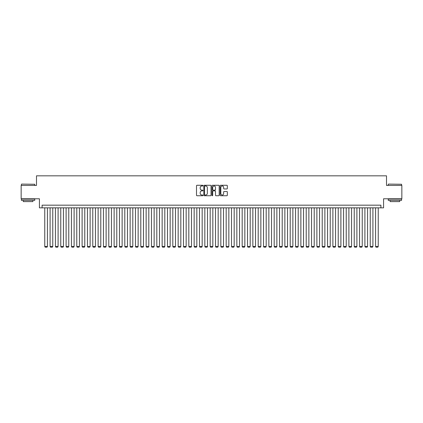 <?xml version="1.0" encoding="UTF-8"?>
<svg xmlns="http://www.w3.org/2000/svg" width="423" height="423" viewBox="0 0 423 423"><rect width="100%" height="100%" fill="white"/><g stroke="black" fill="none" stroke-linecap="round" stroke-linejoin="round"><path stroke-width="0.63" d="M202.961 185.634A0.365 0.365 0 0 0 202.596 185.269L197.033 185.269A0.523 0.523 0 0 0 196.51 185.792L196.51 195.22A0.523 0.523 0 0 0 197.033 195.743L202.596 195.743A0.365 0.365 0 0 0 202.961 195.373A0.365 0.365 0 0 0 202.596 195.008L201.877 195.008A1.676 1.676 0 0 1 200.201 193.332L200.201 192.544A1.676 1.676 0 0 1 201.877 190.868L202.596 190.868A0.365 0.365 0 0 0 202.961 190.503A0.365 0.365 0 0 0 202.596 190.139L201.877 190.139A1.676 1.676 0 0 1 200.201 188.462L200.201 187.675A1.676 1.676 0 0 1 201.877 185.998L202.596 185.998A0.365 0.365 0 0 0 202.961 185.634M226.807 188.959A0.523 0.523 0 0 0 227.331 188.436L227.331 185.792A0.523 0.523 0 0 0 226.807 185.269L220.626 185.269A0.523 0.523 0 0 0 220.103 185.792L220.103 195.22A0.523 0.523 0 0 0 220.626 195.743L226.807 195.743A0.523 0.523 0 0 0 227.331 195.22L227.331 192.021A0.523 0.523 0 0 0 226.807 191.497L224.164 191.497A0.523 0.523 0 0 0 223.64 192.021L223.64 193.607A1.401 1.401 0 0 1 222.239 195.008A1.401 1.401 0 0 1 220.838 193.607L220.838 187.4A1.401 1.401 0 0 1 222.239 185.998A1.401 1.401 0 0 1 223.64 187.4L223.64 188.436A0.523 0.523 0 0 0 224.164 188.959L226.807 188.959M380.906 207.846L383.576 207.846L383.576 198.773L401.85 198.773L401.85 185.433L386.511 185.433L386.511 175.831L36.489 175.831L36.489 185.433L21.15 185.433L21.15 198.773L39.424 198.773L39.424 207.846L380.906 207.846L380.906 205.176L42.094 205.176L42.094 207.846M211.04 185.792A0.523 0.523 0 0 0 210.517 185.269L204.335 185.269A0.523 0.523 0 0 0 203.812 185.792L203.812 195.22A0.523 0.523 0 0 0 204.335 195.743L210.517 195.743A0.523 0.523 0 0 0 211.04 195.22L211.04 185.792M212.483 185.269L218.665 185.269A0.523 0.523 0 0 1 219.188 185.792L219.188 195.22A0.523 0.523 0 0 1 218.665 195.743L216.016 195.743A0.523 0.523 0 0 1 215.492 195.22L215.492 191.397A0.523 0.523 0 0 0 214.969 190.868L213.213 190.868A0.523 0.523 0 0 0 212.69 191.397L212.69 195.373A0.365 0.365 0 0 1 212.325 195.743A0.365 0.365 0 0 1 211.96 195.373L211.96 185.792A0.523 0.523 0 0 1 212.483 185.269M204.912 185.998A0.365 0.365 0 0 0 204.547 186.369L204.547 194.643A0.365 0.365 0 0 0 204.912 195.008L205.673 195.008A1.676 1.676 0 0 0 207.349 193.332L207.349 187.675A1.676 1.676 0 0 0 205.673 185.998L204.912 185.998M215.492 187.426A1.401 1.401 0 0 0 214.091 186.025A1.401 1.401 0 0 0 212.69 187.426L212.69 189.615A0.523 0.523 0 0 0 213.213 190.139L214.969 190.139A0.523 0.523 0 0 0 215.492 189.615L215.492 187.426M47.429 207.846L47.429 246.477L44.759 246.477L44.759 207.846M47.429 246.477L47.027 247.169L45.161 247.169L44.759 246.477M21.578 184.1L34.755 184.259L21.578 184.1M28.087 200.375L21.414 200.375L21.414 199.043L34.755 199.043L34.755 200.375L28.087 200.375M32.888 200.375L32.888 201.602L23.286 201.602L23.286 200.375M388.404 184.1L401.586 184.259L388.404 184.1M394.913 200.375L388.245 200.375L388.245 199.043L401.586 199.043L401.586 200.375L394.913 200.375M399.714 200.375L399.714 201.602L390.112 201.602L390.112 200.375M52.764 207.846L52.764 246.477L50.094 246.477L50.094 207.846M52.764 246.477L52.362 247.169L50.496 247.169L50.094 246.477M58.099 207.846L58.099 246.477L55.434 246.477L55.434 207.846M58.099 246.477L57.697 247.169L55.831 247.169L55.434 246.477M63.434 207.846L63.434 246.477L60.769 246.477L60.769 207.846M63.434 246.477L63.038 247.169L61.166 247.169L60.769 246.477M68.769 207.846L68.769 246.477L66.104 246.477L66.104 207.846M68.769 246.477L68.373 247.169L66.501 247.169L66.104 246.477M74.104 207.846L74.104 246.477L71.439 246.477L71.439 207.846M74.104 246.477L73.708 247.169L71.841 247.169L71.439 246.477M79.445 207.846L79.445 246.477L76.775 246.477L76.775 207.846M79.445 246.477L79.043 247.169L77.176 247.169L76.775 246.477M84.78 207.846L84.78 246.477L82.11 246.477L82.11 207.846M84.78 246.477L84.378 247.169L82.511 247.169L82.11 246.477M90.115 207.846L90.115 246.477L87.445 246.477L87.445 207.846M90.115 246.477L89.713 247.169L87.847 247.169L87.445 246.477M95.45 207.846L95.45 246.477L92.78 246.477L92.78 207.846M95.45 246.477L95.048 247.169L93.182 247.169L92.78 246.477M100.785 207.846L100.785 246.477L98.115 246.477L98.115 207.846M100.785 246.477L100.383 247.169L98.517 247.169L98.115 246.477M106.12 207.846L106.12 246.477L103.455 246.477L103.455 207.846M106.12 246.477L105.718 247.169L103.852 247.169L103.455 246.477M111.455 207.846L111.455 246.477L108.79 246.477L108.79 207.846M111.455 246.477L111.059 247.169L109.187 247.169L108.79 246.477M116.79 207.846L116.79 246.477L114.125 246.477L114.125 207.846M116.79 246.477L116.394 247.169L114.522 247.169L114.125 246.477M122.125 207.846L122.125 246.477L119.46 246.477L119.46 207.846M122.125 246.477L121.729 247.169L119.862 247.169L119.46 246.477M127.466 207.846L127.466 246.477L124.796 246.477L124.796 207.846M127.466 246.477L127.064 247.169L125.197 247.169L124.796 246.477M132.801 207.846L132.801 246.477L130.131 246.477L130.131 207.846M132.801 246.477L132.399 247.169L130.533 247.169L130.131 246.477M138.136 207.846L138.136 246.477L135.466 246.477L135.466 207.846M138.136 246.477L137.734 247.169L135.868 247.169L135.466 246.477M143.471 207.846L143.471 246.477L140.801 246.477L140.801 207.846M143.471 246.477L143.069 247.169L141.203 247.169L140.801 246.477M148.806 207.846L148.806 246.477L146.136 246.477L146.136 207.846M148.806 246.477L148.404 247.169L146.538 247.169L146.136 246.477M154.141 207.846L154.141 246.477L151.476 246.477L151.476 207.846M154.141 246.477L153.739 247.169L151.873 247.169L151.476 246.477M159.476 207.846L159.476 246.477L156.811 246.477L156.811 207.846M159.476 246.477L159.074 247.169L157.208 247.169L156.811 246.477M164.811 207.846L164.811 246.477L162.146 246.477L162.146 207.846M164.811 246.477L164.415 247.169L162.543 247.169L162.146 246.477M170.146 207.846L170.146 246.477L167.482 246.477L167.482 207.846M170.146 246.477L169.75 247.169L167.883 247.169L167.482 246.477M175.487 207.846L175.487 246.477L172.817 246.477L172.817 207.846M175.487 246.477L175.085 247.169L173.219 247.169L172.817 246.477M180.822 207.846L180.822 246.477L178.152 246.477L178.152 207.846M180.822 246.477L180.42 247.169L178.554 247.169L178.152 246.477M186.157 207.846L186.157 246.477L183.487 246.477L183.487 207.846M186.157 246.477L185.755 247.169L183.889 247.169L183.487 246.477M191.492 207.846L191.492 246.477L188.822 246.477L188.822 207.846M191.492 246.477L191.09 247.169L189.224 247.169L188.822 246.477M196.827 207.846L196.827 246.477L194.157 246.477L194.157 207.846M196.827 246.477L196.425 247.169L194.559 247.169L194.157 246.477M202.162 207.846L202.162 246.477L199.497 246.477L199.497 207.846M202.162 246.477L201.76 247.169L199.894 247.169L199.497 246.477M207.497 207.846L207.497 246.477L204.832 246.477L204.832 207.846M207.497 246.477L207.096 247.169L205.229 247.169L204.832 246.477M212.832 207.846L212.832 246.477L210.168 246.477L210.168 207.846M212.832 246.477L212.436 247.169L210.564 247.169L210.168 246.477M218.168 207.846L218.168 246.477L215.503 246.477L215.503 207.846M218.168 246.477L217.771 247.169L215.904 247.169L215.503 246.477M223.503 207.846L223.503 246.477L220.838 246.477L220.838 207.846M223.503 246.477L223.106 247.169L221.24 247.169L220.838 246.477M228.843 207.846L228.843 246.477L226.173 246.477L226.173 207.846M228.843 246.477L228.441 247.169L226.575 247.169L226.173 246.477M234.178 207.846L234.178 246.477L231.508 246.477L231.508 207.846M234.178 246.477L233.776 247.169L231.91 247.169L231.508 246.477M239.513 207.846L239.513 246.477L236.843 246.477L236.843 207.846M239.513 246.477L239.111 247.169L237.245 247.169L236.843 246.477M244.848 207.846L244.848 246.477L242.178 246.477L242.178 207.846M244.848 246.477L244.446 247.169L242.58 247.169L242.178 246.477M250.183 207.846L250.183 246.477L247.513 246.477L247.513 207.846M250.183 246.477L249.782 247.169L247.915 247.169L247.513 246.477M255.518 207.846L255.518 246.477L252.854 246.477L252.854 207.846M255.518 246.477L255.117 247.169L253.25 247.169L252.854 246.477M260.854 207.846L260.854 246.477L258.189 246.477L258.189 207.846M260.854 246.477L260.457 247.169L258.585 247.169L258.189 246.477M266.189 207.846L266.189 246.477L263.524 246.477L263.524 207.846M266.189 246.477L265.792 247.169L263.926 247.169L263.524 246.477M271.524 207.846L271.524 246.477L268.859 246.477L268.859 207.846M271.524 246.477L271.127 247.169L269.261 247.169L268.859 246.477M276.864 207.846L276.864 246.477L274.194 246.477L274.194 207.846M276.864 246.477L276.462 247.169L274.596 247.169L274.194 246.477M282.199 207.846L282.199 246.477L279.529 246.477L279.529 207.846M282.199 246.477L281.797 247.169L279.931 247.169L279.529 246.477M287.534 207.846L287.534 246.477L284.864 246.477L284.864 207.846M287.534 246.477L287.132 247.169L285.266 247.169L284.864 246.477M292.869 207.846L292.869 246.477L290.199 246.477L290.199 207.846M292.869 246.477L292.467 247.169L290.601 247.169L290.199 246.477M298.204 207.846L298.204 246.477L295.534 246.477L295.534 207.846M298.204 246.477L297.803 247.169L295.936 247.169L295.534 246.477M303.54 207.846L303.54 246.477L300.875 246.477L300.875 207.846M303.54 246.477L303.138 247.169L301.271 247.169L300.875 246.477M308.875 207.846L308.875 246.477L306.21 246.477L306.21 207.846M308.875 246.477L308.478 247.169L306.606 247.169L306.21 246.477M314.21 207.846L314.21 246.477L311.545 246.477L311.545 207.846M314.21 246.477L313.813 247.169L311.941 247.169L311.545 246.477M319.545 207.846L319.545 246.477L316.88 246.477L316.88 207.846M319.545 246.477L319.148 247.169L317.282 247.169L316.88 246.477M324.885 207.846L324.885 246.477L322.215 246.477L322.215 207.846M324.885 246.477L324.483 247.169L322.617 247.169L322.215 246.477M330.22 207.846L330.22 246.477L327.55 246.477L327.55 207.846M330.22 246.477L329.818 247.169L327.952 247.169L327.55 246.477M335.555 207.846L335.555 246.477L332.885 246.477L332.885 207.846M335.555 246.477L335.153 247.169L333.287 247.169L332.885 246.477M340.89 207.846L340.89 246.477L338.22 246.477L338.22 207.846M340.89 246.477L340.489 247.169L338.622 247.169L338.22 246.477M346.226 207.846L346.226 246.477L343.555 246.477L343.555 207.846M346.226 246.477L345.824 247.169L343.957 247.169L343.555 246.477M351.561 207.846L351.561 246.477L348.896 246.477L348.896 207.846M351.561 246.477L351.159 247.169L349.292 247.169L348.896 246.477M356.896 207.846L356.896 246.477L354.231 246.477L354.231 207.846M356.896 246.477L356.499 247.169L354.627 247.169L354.231 246.477M362.231 207.846L362.231 246.477L359.566 246.477L359.566 207.846M362.231 246.477L361.834 247.169L359.962 247.169L359.566 246.477M367.566 207.846L367.566 246.477L364.901 246.477L364.901 207.846M367.566 246.477L367.169 247.169L365.303 247.169L364.901 246.477M372.906 207.846L372.906 246.477L370.236 246.477L370.236 207.846M372.906 246.477L372.504 247.169L370.638 247.169L370.236 246.477M378.241 207.846L378.241 246.477L375.571 246.477L375.571 207.846M378.241 246.477L377.839 247.169L375.973 247.169L375.571 246.477M21.414 185.433L21.414 184.259M24.46 199.043L24.46 198.773M31.714 199.043L31.714 198.773M34.755 185.433L34.755 184.259M388.245 185.433L388.245 184.259M391.286 199.043L391.286 198.773M398.54 199.043L398.54 198.773M401.586 185.433L401.586 184.259"/></g></svg>
